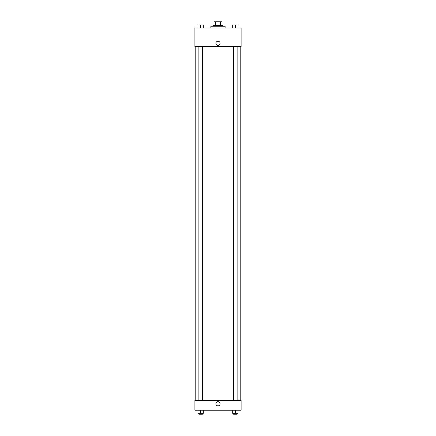 <?xml version="1.0" encoding="UTF-8"?>
<svg xmlns="http://www.w3.org/2000/svg" width="436" height="436" viewBox="0 0 436 436"><rect width="100%" height="100%" fill="white"/><g stroke="black" fill="none" stroke-linecap="round" stroke-linejoin="round"><path stroke-width="0.65" d="M215.395 25.353L215.395 21.8L214 21.8L214 25.353L214 21.8M215.395 21.8L222 21.8L222 25.353M220.605 25.353L220.605 21.8M213.111 26.242L213.111 25.353L222.889 25.353L222.889 26.242M225.112 28.024L225.112 26.242L210.888 26.242L210.888 28.024M194.892 28.024L241.108 28.024L241.108 46.685L194.892 46.685L194.892 28.024M215.891 43.355A2.109 2.109 0 0 1 219.057 41.524A2.109 2.109 0 0 1 219.057 45.181A2.109 2.109 0 0 1 215.891 43.355M194.892 400.422L241.108 400.422L241.108 410.2L194.892 410.2L194.892 400.422M218 405.867A2.109 2.109 0 0 1 216.174 402.701A2.109 2.109 0 0 1 219.826 402.701A2.109 2.109 0 0 1 218 405.867M232.682 410.2L232.682 413.312L238.018 413.312L238.018 410.2L238.018 413.312M235.347 413.312L235.347 410.2M237.124 413.312L237.124 414.2L233.571 414.2L233.571 413.312M197.982 410.2L197.982 413.312L203.318 413.312L203.318 410.2L203.318 413.312M200.653 413.312L200.653 410.2M202.429 413.312L202.429 414.2L198.876 414.2L198.876 413.312M232.682 28.024L232.682 24.912L238.018 24.912L238.018 28.024L238.018 24.912M235.347 28.024L235.347 24.912L233.571 24.901M237.124 24.912L235.347 24.901M197.982 28.024L197.982 24.912L203.318 24.912L203.318 28.024L203.318 24.912M200.653 28.024L200.653 24.912L198.876 24.901M202.429 24.912L200.653 24.901M240.22 400.422L240.22 46.685M195.78 400.422L195.78 46.685M233.571 46.685L233.571 400.422M237.124 46.685L237.124 400.422M202.429 400.422L202.429 46.685M198.876 400.422L198.876 46.685"/></g></svg>
